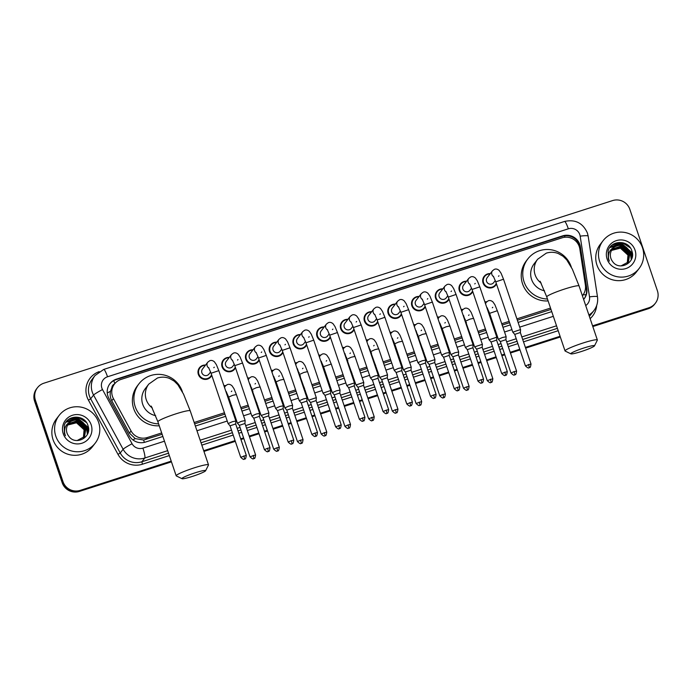 <?xml version="1.0" encoding="UTF-8"?>
<svg xmlns="http://www.w3.org/2000/svg" width="692" height="692" viewBox="0 0 692 692"><rect width="100%" height="100%" fill="white"/><g stroke="black" fill="none" stroke-linecap="round" stroke-linejoin="round"><path stroke-width="1.04" d="M490.178 315.111A7.283 7.162 -142.4 0 1 489.495 315.483M466.451 322.732A7.283 7.162 -142.4 0 1 465.768 323.095M442.724 330.343A7.283 7.162 -142.4 0 1 442.041 330.715M418.997 337.964A7.283 7.162 -142.4 0 1 418.323 338.336M395.27 345.585A7.283 7.162 -142.4 0 1 394.596 345.948M371.552 353.197A7.283 7.162 -142.4 0 1 370.869 353.569M347.825 360.817A7.283 7.162 -142.4 0 1 347.142 361.189M324.098 368.438A7.283 7.162 -142.4 0 1 323.415 368.801M300.371 376.059A7.283 7.162 -142.4 0 1 299.697 376.422M276.644 383.671A7.283 7.162 -142.4 0 1 275.97 384.043M252.917 391.291A7.283 7.162 -142.4 0 1 252.243 391.663M229.199 398.912A7.283 7.162 -142.4 0 1 228.516 399.275M425.303 306.798A7.283 7.162 -142.4 0 1 411.887 305.864A7.283 7.162 -142.4 0 1 419.118 296.47M401.576 314.419A7.283 7.162 -142.4 0 1 388.16 313.476A7.283 7.162 -142.4 0 1 395.392 304.091M377.849 322.04A7.283 7.162 -142.4 0 1 364.442 321.097A7.283 7.162 -142.4 0 1 371.665 311.711M354.131 329.651A7.283 7.162 -142.4 0 1 340.715 328.717A7.283 7.162 -142.4 0 1 347.938 319.323M449.03 299.178A7.283 7.162 -142.4 0 1 435.614 298.243A7.283 7.162 -142.4 0 1 442.837 288.858M496.475 283.945A7.283 7.162 -142.4 0 1 483.068 283.002A7.283 7.162 -142.4 0 1 490.291 273.617M472.757 291.566A7.283 7.162 -142.4 0 1 459.341 290.623A7.283 7.162 -142.4 0 1 466.564 281.237M330.404 337.272A7.283 7.162 -142.4 0 1 316.988 336.329A7.283 7.162 -142.4 0 1 324.211 326.944M306.677 344.893A7.283 7.162 -142.4 0 1 293.261 343.95A7.283 7.162 -142.4 0 1 300.484 334.565M282.95 352.505A7.283 7.162 -142.4 0 1 269.534 351.571A7.283 7.162 -142.4 0 1 276.765 342.185M259.223 360.125A7.283 7.162 -142.4 0 1 245.816 359.183A7.283 7.162 -142.4 0 1 253.038 349.797M235.505 367.746A7.283 7.162 -142.4 0 1 222.089 366.803A7.283 7.162 -142.4 0 1 229.312 357.418M211.778 375.358A7.283 7.162 -142.4 0 1 198.362 374.424A7.283 7.162 -142.4 0 1 205.585 365.039M582.387 295.752A13.65 13.425 37.6 0 0 585.389 285.087L579.818 248.852A13.65 13.425 37.6 0 0 562.06 237.823L120.97 379.45A13.65 13.425 37.6 0 0 113.427 398.609L131.073 430.969A13.65 13.425 37.6 0 0 147.327 437.534L161.668 432.933M111.845 387.719A13.65 13.425 -142.4 0 1 112.995 385.946L114.517 383.974A4.55 4.472 37.6 0 0 111.845 387.719L110.53 391.214C109.794 394.552 110.21 397.736 111.784 400.746L129.43 433.106L135.243 438.616L143.625 440.008L162.127 434.265M194.616 423.833L224.891 414.11M232.694 411.61L233.42 411.377M241.214 408.868L248.618 406.498M256.421 403.99L257.139 403.756M264.941 401.256L272.345 398.877M280.139 396.369L280.865 396.144M288.668 393.636L296.072 391.257M303.866 388.757L304.592 388.523M312.395 386.015L319.791 383.645M327.593 381.136L328.319 380.903M336.113 378.403L343.517 376.024M351.32 373.516L352.046 373.282M359.84 370.782L367.244 368.403M375.047 365.904L375.765 365.67M383.567 363.162L390.971 360.783M398.765 358.283L399.492 358.049M407.294 355.541L414.698 353.171M422.492 350.662L423.219 350.429M431.021 347.929L438.417 345.55M446.219 343.042L446.946 342.817M454.739 340.308L462.144 337.93M469.946 335.43L470.672 335.196M478.466 332.688L485.871 330.318M493.673 327.809L494.391 327.575M502.193 325.076L509.597 322.697M517.391 320.188L550.979 309.411M194.167 422.492L224.442 412.778M232.235 410.269L232.962 410.036M240.764 407.536L248.168 405.157M255.962 402.649L256.689 402.415M264.491 399.915L271.887 397.537M279.689 395.037L280.416 394.803M288.209 392.295L295.614 389.916M303.416 387.416L304.143 387.183M311.936 384.674L319.341 382.304M327.143 379.796L327.861 379.562M335.663 377.062L343.068 374.683M350.861 372.175L351.588 371.95M359.39 369.442L366.795 367.063M374.588 364.563L375.315 364.329M383.117 361.821L390.513 359.451M398.315 356.942L399.042 356.709M406.835 354.209L414.24 351.83M422.042 349.322L422.769 349.088M430.562 346.588L437.967 344.209M445.769 341.71L446.487 341.476M454.289 338.968L461.694 336.589M469.487 334.089L470.214 333.855M478.016 331.356L485.421 328.977M493.214 326.468L493.941 326.235M501.743 323.735L509.139 321.356M516.941 318.856L550.529 308.07M484.893 301.876A7.283 7.162 -142.4 0 1 486.727 301.781M461.166 309.497A7.283 7.162 -142.4 0 1 463 309.402M437.439 317.118A7.283 7.162 -142.4 0 1 439.273 317.022M413.712 324.73A7.283 7.162 -142.4 0 1 415.546 324.635M389.994 332.35A7.283 7.162 -142.4 0 1 391.828 332.255M366.267 339.971A7.283 7.162 -142.4 0 1 368.101 339.876M342.54 347.583A7.283 7.162 -142.4 0 1 344.374 347.488M318.813 355.204A7.283 7.162 -142.4 0 1 320.647 355.108M295.086 362.824A7.283 7.162 -142.4 0 1 296.92 362.729M271.368 370.445A7.283 7.162 -142.4 0 1 273.202 370.35M247.641 378.057A7.283 7.162 -142.4 0 1 249.475 377.962M223.914 385.678A7.283 7.162 -142.4 0 1 225.748 385.582M583.633 299.437A13.65 13.425 37.6 0 0 586.816 288.573L580.406 246.897A13.65 13.425 37.6 0 0 562.648 235.868L116.412 379.147A13.65 13.425 37.6 0 0 108.869 398.307L129.162 435.519A13.65 13.425 37.6 0 0 145.415 442.084L162.871 436.479M109.76 383.939A13.65 13.425 -142.4 0 1 116.005 379.674L562.241 236.387A13.65 13.425 -142.4 0 1 580.008 247.425L586.409 289.1A13.65 13.425 -142.4 0 1 584.005 298.996M171.218 461.14L80.186 490.377A13.65 13.425 -142.4 0 1 62.981 481.641L35.413 400.175A13.65 13.425 -142.4 0 1 43.907 383.195L612.628 200.576A13.65 13.425 -142.4 0 1 629.824 209.313L657.4 290.77A13.65 13.425 -142.4 0 1 648.906 307.758L592.568 325.845M560.079 336.277L525.41 347.41M519.779 349.218L510.203 352.297M504.572 354.105L501.683 355.031M496.052 356.838L486.485 359.909M480.845 361.717L477.956 362.651M472.325 364.459L462.758 367.53M457.127 369.338L454.229 370.263M448.598 372.08L439.031 375.15M433.4 376.958L430.51 377.884M424.871 379.692L415.304 382.762M409.673 384.579L406.784 385.505M401.152 387.312L391.577 390.383M385.946 392.191L383.057 393.125M377.425 394.933L367.859 398.004M362.219 399.812L359.33 400.737M353.698 402.545L344.132 405.624M338.5 407.432L335.603 408.358M329.972 410.166L320.405 413.236M314.773 415.044L311.884 415.978M306.245 417.786L296.678 420.857M291.047 422.665L288.157 423.59M282.526 425.407L272.951 428.478M267.32 430.286L264.43 431.211M258.799 433.019L249.224 436.09M243.593 437.906L240.704 438.832M235.072 440.64L203.716 450.708M592.81 326.563L648.093 308.805A13.65 13.425 -142.4 0 0 654.554 304.281L654.952 303.762A13.65 13.425 -142.4 0 1 648.499 308.286L592.689 326.2L648.499 308.286A13.65 13.425 -142.4 0 0 654.952 303.762L655.359 303.234M171.46 461.858L79.372 491.424A13.65 13.425 -142.4 0 1 62.176 482.687L34.6 401.23L35.007 400.703A13.65 13.425 -142.4 0 1 37.048 388.238A13.65 13.425 -142.4 0 0 35.007 400.703L62.574 482.16L35.007 400.703L35.413 400.175M79.372 491.424L79.779 490.896A13.65 13.425 -142.4 0 1 62.574 482.16A13.65 13.425 -142.4 0 0 79.779 490.896L171.339 461.495L80.186 490.377M560.2 336.641L525.531 347.773L560.2 336.641M519.9 349.581L510.324 352.652L519.9 349.581M504.693 354.46L501.804 355.385L504.693 354.46M496.173 357.193L486.606 360.272L496.173 357.193M480.966 362.08L478.077 363.006L480.966 362.08M472.446 364.814L462.879 367.885L472.446 364.814M457.248 369.692L454.35 370.627L457.248 369.692M448.719 372.434L439.152 375.505L448.719 372.434M433.521 377.313L430.632 378.239L433.521 377.313M424.992 380.046L415.425 383.126L424.992 380.046M409.794 384.934L406.905 385.859L409.794 384.934M401.273 387.667L391.698 390.738L401.273 387.667M386.067 392.546L383.178 393.48L386.067 392.546M377.547 395.288L367.971 398.358L377.547 395.288M362.34 400.166L359.451 401.092L362.34 400.166M353.82 402.908L344.253 405.979L353.82 402.908M338.622 407.787L335.724 408.712L338.622 407.787M330.093 410.52L320.526 413.591L330.093 410.52M314.895 415.408L311.997 416.333L314.895 415.408M306.366 418.141L296.799 421.212L306.366 418.141M291.168 423.02L288.279 423.954L291.168 423.02M282.639 425.762L273.072 428.832L282.639 425.762M267.441 430.64L264.552 431.566L267.441 430.64M258.92 433.374L249.345 436.453L258.92 433.374M243.714 438.261L240.825 439.186L243.714 438.261M235.193 440.994L203.837 451.063L235.193 440.994M195.369 426.047L225.644 416.325M233.438 413.825L234.164 413.591M241.966 411.083L249.371 408.704M257.165 406.204L257.891 405.97M265.693 403.471L273.089 401.092M280.891 398.583L281.618 398.35M289.412 395.85L296.816 393.471M304.618 390.971L305.345 390.738M313.139 388.229L320.543 385.851M328.345 383.351L329.063 383.117M336.866 380.609L344.27 378.239M352.064 375.73L352.79 375.497M360.593 372.997L367.997 370.618M375.791 368.109L376.517 367.885M384.32 365.376L391.715 362.997M399.518 360.497L400.244 360.264M408.038 357.755L415.442 355.385M423.245 352.877L423.971 352.643M431.765 350.143L439.169 347.765M446.971 345.256L447.689 345.023M455.492 342.523L462.896 340.144M470.69 337.644L471.416 337.411M479.219 334.902L486.623 332.523M494.417 330.023L495.143 329.79M502.946 327.281L510.341 324.911M518.144 322.403L551.732 311.616M34.6 401.23A13.65 13.425 -142.4 0 1 36.641 388.766L37.446 387.719M560.321 336.995L525.652 348.128M520.021 349.936L510.445 353.007M504.814 354.814L501.925 355.74M496.294 357.556L486.718 360.627M481.087 362.435L478.198 363.361M472.567 365.168L463 368.239M457.369 370.056L454.471 370.981M448.84 372.789L439.273 375.86M433.642 377.668L430.744 378.602M425.113 380.41L415.546 383.48M409.915 385.288L407.026 386.214M401.386 388.022L391.819 391.101M386.188 392.909L383.299 393.834M377.668 395.642L368.092 398.713M362.461 400.521L359.572 401.455M353.941 403.263L344.374 406.334M338.734 408.142L335.845 409.067M330.214 410.875L320.647 413.954M315.016 415.762L312.118 416.688M306.487 418.496L296.92 421.566M291.289 423.374L288.4 424.308M282.76 426.116L273.193 429.187M267.562 430.995L264.673 431.929M259.042 433.737L249.466 436.808M243.835 438.616L240.946 439.541M235.315 441.349L203.958 451.418M599.67 261.49A22.75 22.369 -142.4 0 1 624.712 232.451A22.75 22.369 -142.4 0 1 639.097 268.505A22.75 22.369 -142.4 0 1 599.67 261.49M639.097 268.505L636.363 272.051A22.75 22.369 -142.4 0 1 596.937 265.027A22.75 22.369 -142.4 0 1 600.336 244.259L603.069 240.712M628.345 262.034L629.902 252.615L622.324 245.643L612.368 249.068M621.018 265.91L628.423 261.931L630.057 252.407C626.606 245.418 621.442 243.593 614.582 246.923A10.285 10.112 -142.4 0 0 612.403 261.247C618.959 271.705 636.121 262.744 631.995 251.421C629.236 239.648 611.001 239.692 608.112 250.954L608.303 258.869L609.306 261.126L608.623 258.808C607.844 253.376 609.834 249.414 614.582 246.923M628.007 262.432L629.262 253.454L621.684 246.473L612.057 249.501M628.094 262.337L629.417 253.246L621.848 246.265L612.135 249.397M627.644 262.822L628.613 254.284L621.044 247.312L611.771 249.95M627.739 262.726L628.777 254.076L621.2 247.096L611.84 249.838M627.263 263.194L627.973 255.114L620.395 248.143L611.512 250.417M627.367 263.098L628.128 254.907L620.56 247.935L611.572 250.305M635.04 250.123A14.835 14.584 -142.4 0 1 625.81 268.582A14.835 14.584 -142.4 0 1 607.118 259.093A14.835 14.584 -142.4 0 1 616.347 240.634A14.835 14.584 -142.4 0 1 635.04 250.123M624.547 249.821L628.82 255.236M631.363 259.448L630.334 253.41M629.755 252.208L621.027 245.426M632.03 257.614L631.355 253.601L621.451 244.544L609.903 247.485M632.427 254.431L632.004 252.762L622.091 243.714L610.638 246.568M629.08 246.283L622.739 242.875L613.51 244.172M631.277 259.621L630.438 253.99M630.005 252.961L620.257 245.383M631.952 257.891L631.277 253.704L621.373 244.648L609.842 247.58M632.427 254.967L631.917 252.874L622.013 243.818L610.517 246.715M630.377 247.918L622.653 242.978L612.602 244.778M584.039 347.938A12.517 1.28 161.3 0 0 570.9 353.854A12.517 1.28 161.3 0 0 581.254 351.545A12.517 1.28 161.3 0 0 594.48 345.879A12.517 1.28 161.3 0 0 584.039 347.938M570.9 353.854L565.174 351.069A17.066 1.747 -18.7 0 1 565.035 350.922A17.066 1.747 -18.7 0 1 583.096 342.99A17.066 1.747 -18.7 0 1 597.36 339.988A17.066 1.747 -18.7 0 1 597.326 340.187L594.48 345.879M540.115 281.246L546.749 296.903A17.066 1.747 161.3 0 1 564.81 288.971A17.066 1.747 161.3 0 1 579.074 285.969L572.388 269.249L566.748 259.924L563.08 256.282L558.297 253.54C554.387 252.026 550.391 251.888 546.308 253.134L537.658 259.232L534.112 263.825A17.066 16.781 37.6 0 0 544.535 290.796M547.458 299.005A25.024 24.609 -142.4 0 1 527.806 258.964A25.024 24.609 -142.4 0 1 571.315 267.121M548.107 300.925A25.024 24.609 -142.4 0 1 526.283 260.927L527.806 258.964M195.187 472.8A12.517 1.28 161.3 0 0 182.048 478.717A12.517 1.28 161.3 0 0 192.402 476.407A12.517 1.28 161.3 0 0 205.619 470.733A12.517 1.28 161.3 0 0 195.187 472.8M182.048 478.717L176.322 475.923A17.066 1.747 -18.7 0 1 176.175 475.785A17.066 1.747 -18.7 0 1 194.236 467.853A17.066 1.747 -18.7 0 1 208.5 464.842A17.066 1.747 -18.7 0 1 208.474 465.041L205.619 470.733M151.254 406.109L157.897 421.765A17.066 1.747 161.3 0 1 175.958 413.833A17.066 1.747 161.3 0 1 190.214 410.823L183.527 394.111L177.896 384.778L174.228 381.145L169.445 378.403C165.535 376.889 161.539 376.751 157.456 377.996L148.797 384.086L145.251 388.688A17.066 16.781 37.6 0 0 155.683 415.658M158.606 423.867A25.024 24.609 -142.4 0 1 138.954 383.818A25.024 24.609 -142.4 0 1 182.463 391.983M159.255 425.788A25.024 24.609 -142.4 0 1 137.431 385.79L138.954 383.818M495.308 280.528L493.664 282.647A4.091 4.022 -142.4 0 1 486.571 281.385A4.091 4.022 -142.4 0 1 487.185 277.648L492.488 270.771L494.339 269.37C495.879 268.652 497.479 269.015 499.157 270.442L501.103 273.288L503.525 279.213L495.766 281.843L512.807 332.177L514.753 334.392L520.358 332.489L520.566 329.548L512.807 332.177M496.285 283.365A6.825 6.712 -142.4 0 1 483.596 282.734A6.825 6.712 -142.4 0 1 490.057 273.92M520.54 329.626L503.525 279.213M520.341 332.541L531.006 363.957L525.401 365.852L514.753 334.383M471.581 288.149L469.937 290.268A4.091 4.022 -142.4 0 1 462.844 289.005A4.091 4.022 -142.4 0 1 463.458 285.268L468.761 278.383L470.621 276.99C472.152 276.272 473.752 276.627 475.43 278.063L477.376 280.909L479.798 286.834L472.039 289.464L489.08 339.789L491.035 342.012L496.631 340.101L496.839 337.168L489.08 339.789M472.558 290.986A6.825 6.712 -142.4 0 1 459.869 290.355A6.825 6.712 -142.4 0 1 466.33 281.54M496.813 337.246L479.798 286.834M496.614 340.161L507.279 371.569L501.683 373.472L491.026 342.004M447.854 295.761L446.219 297.889A4.091 4.022 -142.4 0 1 439.117 296.626A4.091 4.022 -142.4 0 1 439.731 292.88L445.043 286.004L446.894 284.611C448.425 283.893 450.034 284.248 451.703 285.675L453.649 288.529L456.071 294.455L448.321 297.076L465.353 347.41L469.686 345.507L473.086 344.858M448.831 298.598A6.825 6.712 -142.4 0 1 436.142 297.975A6.825 6.712 -142.4 0 1 442.603 289.161M472.887 347.773L467.308 349.633L465.361 347.427M483.552 379.19C483.163 381.958 482.705 383.134 482.168 382.737L481.658 382.953A2.958 0.45 72.2 0 0 481.701 382.927A2.958 0.45 -107.8 0 0 481.087 379.709L483.552 379.19L472.904 347.721L473.112 344.806L456.071 294.455M424.127 303.381L422.492 305.501A4.091 4.022 -142.4 0 1 415.39 304.238A4.091 4.022 -142.4 0 1 416.004 300.501L421.316 293.624L423.167 292.223C424.698 291.514 426.307 291.868 427.976 293.296L429.931 296.141L432.353 302.075L424.594 304.696L441.626 355.031L445.959 353.128L449.359 352.479M425.104 306.219A6.825 6.712 -142.4 0 1 412.423 305.587A6.825 6.712 -142.4 0 1 418.876 296.773M449.16 355.394L443.581 357.245L441.634 355.048M459.834 386.811C459.445 389.57 458.978 390.755 458.441 390.357L457.931 390.573A2.958 0.45 72.2 0 0 457.974 390.548A2.958 0.45 -107.8 0 0 457.36 387.33L459.834 386.811L449.177 355.342L449.385 352.418L432.353 302.075M400.4 311.002L398.765 313.121A4.091 4.022 -142.4 0 1 391.672 311.858A4.091 4.022 -142.4 0 1 392.277 308.122L397.589 301.236L399.44 299.844C400.979 299.126 402.58 299.489 404.249 300.916L406.204 303.762L408.626 309.687L400.867 312.317L417.907 362.651L422.241 360.74L425.641 360.099M401.386 313.839A6.825 6.712 -142.4 0 1 388.696 313.208A6.825 6.712 -142.4 0 1 395.158 304.393M425.433 363.015L419.862 364.866L417.916 362.66M436.107 394.431C435.718 397.191 435.251 398.376 434.723 397.969L434.213 398.194A2.958 0.45 72.2 0 0 434.247 398.159A2.958 0.45 -107.8 0 0 433.633 394.95L436.107 394.431L425.45 362.963L425.667 360.039M376.682 318.614L375.038 320.742A4.091 4.022 -142.4 0 1 367.945 319.479A4.091 4.022 -142.4 0 1 368.559 315.742L373.862 308.857L375.713 307.464C377.252 306.746 378.853 307.101 380.531 308.528L382.477 311.383L384.899 317.308L377.14 319.938L394.18 370.263L398.514 368.36L401.914 367.712M377.659 321.451A6.825 6.712 -142.4 0 1 364.969 320.828A6.825 6.712 -142.4 0 1 371.431 312.014M401.715 370.635L396.135 372.486L394.189 370.281M352.955 326.235L351.311 328.363A4.091 4.022 -142.4 0 1 344.218 327.091A4.091 4.022 -142.4 0 1 344.832 323.354L350.135 316.478L351.994 315.076C353.525 314.367 355.126 314.722 356.804 316.149L358.75 318.995L361.172 324.929L353.413 327.55L370.454 377.884L372.408 380.107M353.932 329.072A6.825 6.712 -142.4 0 1 341.243 328.449A6.825 6.712 -142.4 0 1 347.704 319.635M378.187 375.332L374.787 375.981L370.454 377.884M377.988 378.247L372.4 380.09L383.057 411.558C387.217 415.529 386.3 412.692 386.759 413.427A2.958 0.45 72.2 0 0 386.793 413.401A2.958 0.45 -107.8 0 0 386.179 410.183L383.057 411.558M329.228 333.855L327.593 335.975A4.091 4.022 -142.4 0 1 320.491 334.712A4.091 4.022 -142.4 0 1 321.105 330.975L326.416 324.098L328.267 322.697C329.799 321.979 331.407 322.342 333.077 323.769L335.023 326.615L337.445 332.541L329.695 335.17L346.727 385.505L348.682 387.719L354.278 385.816L354.486 382.875L346.727 385.505M330.205 336.693A6.825 6.712 -142.4 0 1 317.516 336.061A6.825 6.712 -142.4 0 1 323.977 327.247M354.46 382.953L337.445 332.541M354.261 385.868L364.926 417.285L359.33 419.179L348.673 387.71M305.501 341.476L303.866 343.595A4.091 4.022 -142.4 0 1 296.764 342.332A4.091 4.022 -142.4 0 1 297.378 338.596L302.689 331.71L304.541 330.318C306.072 329.6 307.68 329.954 309.35 331.39L311.305 334.236L313.727 340.161L305.968 342.791L323 393.117L324.955 395.34L330.551 393.428L330.759 390.496L323 393.117M306.478 344.313A6.825 6.712 -142.4 0 1 293.789 343.682A6.825 6.712 -142.4 0 1 300.25 334.867M330.733 390.573L313.727 340.161M330.534 393.488L341.208 424.897L335.603 426.8L324.955 395.331M281.774 349.088L280.139 351.216A4.091 4.022 -142.4 0 1 273.046 349.953A4.091 4.022 -142.4 0 1 273.651 346.208L278.962 339.331L280.814 337.938C282.353 337.22 283.954 337.575 285.623 339.002L287.578 341.857L290 347.782L282.241 350.403L299.273 400.737L303.615 398.834L307.006 398.185M282.751 351.925A6.825 6.712 -142.4 0 1 270.07 351.302A6.825 6.712 -142.4 0 1 276.532 342.488M306.807 401.101L301.228 402.96L299.29 400.755M317.481 432.517C317.092 435.285 316.625 436.462 316.097 436.064L315.578 436.28A2.958 0.45 72.2 0 0 315.621 436.254A2.958 0.45 -107.8 0 0 315.007 433.036L317.481 432.517L306.824 401.049L307.04 398.134L290 347.782M258.047 356.709L256.412 358.828A4.091 4.022 -142.4 0 1 249.319 357.565A4.091 4.022 -142.4 0 1 249.924 353.828L255.236 346.952L257.087 345.55C258.626 344.841 260.227 345.196 261.896 346.623L263.851 349.469L266.273 355.394L258.514 358.023L275.554 408.358L279.888 406.455L283.288 405.806M259.033 359.546A6.825 6.712 -142.4 0 1 246.343 358.914A6.825 6.712 -142.4 0 1 252.805 350.1M283.089 408.721L277.509 410.572L275.563 408.375M293.754 440.138C293.365 442.897 292.906 444.082 292.37 443.684L291.86 443.901A2.958 0.45 72.2 0 0 291.894 443.875A2.958 0.45 -107.8 0 0 291.28 440.657L293.754 440.138L283.106 408.669L283.313 405.746L266.273 355.394M234.328 364.329L232.685 366.449A4.091 4.022 -142.4 0 1 225.592 365.186A4.091 4.022 -142.4 0 1 226.206 361.449L231.509 354.563L233.36 353.171C234.899 352.453 236.5 352.808 238.178 354.243L240.124 357.089L242.546 363.015L234.787 365.644L251.827 415.978L256.161 414.067L259.561 413.427M235.306 367.167A6.825 6.712 -142.4 0 1 222.616 366.535A6.825 6.712 -142.4 0 1 229.078 357.721M259.362 416.342L253.782 418.193L251.836 415.987M270.027 447.759C269.638 450.518 269.179 451.703 268.643 451.296L268.133 451.521A2.958 0.45 72.2 0 0 268.167 451.487A2.958 0.45 -107.8 0 0 267.553 448.278L270.027 447.759L259.379 416.29L259.587 413.366M210.602 371.941L208.967 374.069A4.091 4.022 -142.4 0 1 201.865 372.806A4.091 4.022 -142.4 0 1 202.479 369.061L207.782 362.184L209.641 360.792C211.172 360.074 212.781 360.428 214.451 361.855L216.397 364.71L218.819 370.635L211.069 373.256L228.1 423.59L232.434 421.688L235.834 421.039M211.579 374.779A6.825 6.712 -142.4 0 1 198.889 374.156A6.825 6.712 -142.4 0 1 205.351 365.341M235.635 423.962L230.055 425.814L228.109 423.608M506.103 336.77L502.409 337.514L498.37 339.322L489.642 313.381M485.006 302.205A6.825 6.712 -142.4 0 1 486.441 302.084M505.904 339.685L500.325 341.537L498.378 339.331M489.01 311.746A4.091 4.022 -142.4 0 1 488.344 312.083M516.569 371.102C516.18 373.862 515.722 375.047 515.185 374.64L514.675 374.865A2.958 0.45 72.2 0 0 514.71 374.83A2.958 0.45 -107.8 0 0 514.095 371.621L516.569 371.102L505.921 339.634L506.129 336.693L497.332 310.717L489.573 313.338L487.133 307.68M490.005 314.609A6.825 6.712 -142.4 0 1 489.322 314.972M474.669 346.865L476.598 349.149L482.194 347.246L482.402 344.313L474.669 346.865M461.279 309.826A6.825 6.712 -142.4 0 1 462.714 309.705M465.284 319.367A4.091 4.022 -142.4 0 1 464.617 319.704M482.376 344.391L473.605 318.329L469.946 319.133L465.915 321.002M466.278 322.23A6.825 6.712 -142.4 0 1 465.604 322.593M482.177 347.306L492.842 378.714L487.246 380.617L476.589 349.149M458.649 352.003L454.955 352.747L450.924 354.572L442.188 328.622M437.552 317.438A6.825 6.712 -142.4 0 1 438.996 317.317M458.45 354.918L452.871 356.778L450.924 354.572M441.557 326.987A4.091 4.022 -142.4 0 1 440.899 327.316M442.551 329.85A6.825 6.712 -142.4 0 1 441.877 330.214M469.124 386.335C468.735 389.103 468.268 390.279 467.731 389.881L467.221 390.098A2.958 0.45 72.2 0 0 467.264 390.072A2.958 0.45 -107.8 0 0 466.65 386.854L469.124 386.335L458.467 354.866L458.675 351.951M434.931 359.624L427.215 362.098L429.152 364.39M413.825 325.058A6.825 6.712 -142.4 0 1 415.269 324.937M434.723 362.539L429.144 364.381L439.792 395.85C443.961 399.82 443.044 396.974 443.503 397.718A2.958 0.45 72.2 0 0 443.537 397.692A2.958 0.45 -107.8 0 0 442.923 394.475L439.792 395.85M417.83 334.608A4.091 4.022 -142.4 0 1 417.172 334.937M418.833 337.462A6.825 6.712 -142.4 0 1 418.15 337.826M442.923 394.475L445.397 393.956L434.74 362.487L434.957 359.563M411.204 367.244L407.51 367.98L403.471 369.796L394.743 343.855M390.098 332.679A6.825 6.712 -142.4 0 1 391.542 332.558M411.005 370.159L405.425 372.011L403.479 369.805M394.111 342.22A4.091 4.022 -142.4 0 1 393.445 342.557M395.106 345.083A6.825 6.712 -142.4 0 1 394.423 345.446M387.477 374.856L379.77 377.339L381.699 379.631M366.379 340.291A6.825 6.712 -142.4 0 1 367.815 340.17M387.278 377.771L381.69 379.614L392.338 411.083C396.507 415.053 395.59 412.216 396.049 412.951A2.958 0.45 72.2 0 0 396.083 412.925A2.958 0.45 -107.8 0 0 395.469 409.707L392.338 411.083M370.384 349.841A4.091 4.022 -142.4 0 1 369.718 350.178M387.295 377.728L387.503 374.787L378.706 348.803L375.038 349.607L371.016 351.475M371.379 352.704A6.825 6.712 -142.4 0 1 370.696 353.067M356.043 384.951L357.972 387.243L363.568 385.34L363.776 382.399L356.043 384.951M342.652 347.912A6.825 6.712 -142.4 0 1 344.088 347.791M346.657 357.461A4.091 4.022 -142.4 0 1 345.991 357.79M363.75 382.477L354.979 356.423L351.311 357.219L347.289 359.096M347.652 360.324A6.825 6.712 -142.4 0 1 346.969 360.679M363.551 385.392L374.216 416.809L368.62 418.703L357.963 387.235M340.023 390.098L336.329 390.842L332.29 392.649L323.562 366.708M318.925 355.532A6.825 6.712 -142.4 0 1 320.37 355.411M339.824 393.013L334.245 394.864L332.298 392.658M322.93 365.073A4.091 4.022 -142.4 0 1 322.273 365.411M350.498 424.43C350.109 427.189 349.642 428.374 349.105 427.967L348.595 428.192A2.958 0.45 72.2 0 0 348.638 428.158A2.958 0.45 -107.8 0 0 348.024 424.949L350.498 424.43L339.841 392.961L340.049 390.02L331.252 364.044L323.501 366.665L321.062 361.008M323.925 367.936A6.825 6.712 -142.4 0 1 323.25 368.3M308.589 400.192L310.518 402.485L316.114 400.573L316.33 397.658L308.589 400.192M295.199 363.153A6.825 6.712 -142.4 0 1 296.643 363.032M299.203 372.694A4.091 4.022 -142.4 0 1 298.546 373.031M316.296 397.71L307.533 371.656L303.866 372.46L299.835 374.329M300.207 375.557A6.825 6.712 -142.4 0 1 299.524 375.92M316.097 400.633L326.771 432.042L321.166 433.945L310.518 402.476M292.578 405.33L288.884 406.074L284.853 407.899L276.117 381.949M271.472 370.765A6.825 6.712 -142.4 0 1 272.916 370.644M292.379 408.245L286.799 410.105L284.853 407.899M275.485 380.315A4.091 4.022 -142.4 0 1 274.819 380.643M276.48 383.178A6.825 6.712 -142.4 0 1 275.797 383.541M303.044 439.662C302.655 442.422 302.196 443.607 301.66 443.209L301.15 443.425A2.958 0.45 72.2 0 0 301.184 443.399A2.958 0.45 -107.8 0 0 300.57 440.181L303.044 439.662L292.396 408.193L292.604 405.278M268.851 412.951L261.143 415.425L263.072 417.717M247.753 378.386A6.825 6.712 -142.4 0 1 249.189 378.264M268.652 415.866L263.064 417.708L273.712 449.177C277.881 453.148 276.964 450.302 277.423 451.046A2.958 0.45 72.2 0 0 277.457 451.02A2.958 0.45 -107.8 0 0 276.843 447.802L273.712 449.177M251.758 387.935A4.091 4.022 -142.4 0 1 251.092 388.264M252.753 390.79A6.825 6.712 -142.4 0 1 252.07 391.153M276.843 447.802L279.317 447.283L268.669 415.814L268.877 412.89M245.124 420.572L241.43 421.307L237.399 423.132L228.663 397.182M224.026 386.006A6.825 6.712 -142.4 0 1 225.462 385.885M244.925 423.487L239.345 425.338L237.399 423.132M228.031 395.547A4.091 4.022 -142.4 0 1 227.365 395.885M229.026 398.41A6.825 6.712 -142.4 0 1 228.343 398.774M55.784 436.124A22.75 22.369 -142.4 0 1 80.826 407.095A22.75 22.369 -142.4 0 1 95.211 443.148A22.75 22.369 -142.4 0 1 55.784 436.124M95.211 443.148L92.477 446.695A22.75 22.369 -142.4 0 1 53.05 439.671A22.75 22.369 -142.4 0 1 56.45 418.902L59.183 415.356M84.459 436.669L86.016 427.258L78.447 420.278L68.482 423.712M77.132 440.553L84.536 436.565L86.18 427.05C82.72 420.061 77.565 418.228 70.696 421.566A10.285 10.112 -142.4 0 0 68.517 435.882C75.073 446.34 92.244 437.387 88.109 426.064C85.35 414.283 67.115 414.326 64.226 425.589L64.417 433.503L65.42 435.761L64.737 433.443C63.958 428.011 65.948 424.049 70.696 421.566M84.121 437.076L85.376 428.088L77.798 421.117L68.179 424.144M84.208 436.972L85.531 427.881L77.962 420.909L68.249 424.032M83.767 437.465L84.727 428.928L77.158 421.947L67.894 424.594M83.853 437.37L84.891 428.711L77.322 421.739L67.963 424.481M83.386 437.837L84.087 429.758L76.518 422.777L67.626 425.061M83.481 437.742L84.251 429.55L76.674 422.57L67.695 424.94M91.162 424.767A14.835 14.584 -142.4 0 1 81.933 443.226A14.835 14.584 -142.4 0 1 63.24 433.728A14.835 14.584 -142.4 0 1 72.47 415.269A14.835 14.584 -142.4 0 1 91.162 424.767M80.661 424.455L84.943 429.87M87.477 434.083L86.448 428.054M85.877 426.852L77.141 420.07M88.144 432.258L87.477 428.236L77.565 419.179L66.017 422.129M88.55 429.066L88.118 427.405L78.205 418.349L66.752 421.212M85.194 420.926L78.853 417.518L69.624 418.807M87.391 434.265L86.561 428.633M86.119 427.604L76.371 420.027M88.066 432.535L87.391 428.339L77.487 419.291L65.956 422.215M88.541 429.602L88.04 427.509L78.127 418.452L66.631 421.35M86.491 422.561L78.776 417.622L68.716 419.413M107.26 393.039A13.65 1.012 -28.6 0 1 110.53 391.214M565.009 237.226A13.65 2.059 -107.8 0 0 564.508 235.877M583.045 294.913A13.65 1.73 -8.7 0 1 586.089 294.671M144.369 442.378A13.65 2.059 -107.8 0 0 143.625 440.008M576.834 242.2A13.65 1.73 -8.7 0 1 578.002 242.122M132.942 439.913A13.65 1.012 -28.6 0 1 135.243 438.616M114.82 383.593A13.65 2.059 -107.8 0 0 113.748 380.635M145.804 439.507L147.327 437.534M129.43 433.106L131.073 430.969M111.784 400.746L113.427 398.609M562.241 236.387L562.648 235.868M585.709 305.57A9.1 8.944 37.6 0 0 589.506 296.868L580.173 236.162A9.1 8.944 37.6 0 0 568.331 228.81L107.528 376.777A9.1 8.944 37.6 0 0 102.502 389.544L132.068 443.745A9.1 8.944 37.6 0 0 142.898 448.122L164.471 441.193M580.173 236.162A9.1 1.15 -8.7 0 1 588.157 236.093L587.404 233.031C582.898 222.98 575.277 219.122 564.542 221.457A9.1 1.375 72.2 0 1 568.331 228.81M167.672 450.665L144.792 458.009A18.2 17.897 -142.4 0 1 123.124 449.255L93.558 395.054A18.2 17.897 -142.4 0 1 95.012 375.548L92.123 379.285A18.2 17.897 37.6 0 0 90.669 398.8L120.235 453.001A18.2 17.897 37.6 0 0 141.903 461.754L168.537 453.199M169.332 455.57L142.379 464.228A20.475 20.129 -142.4 0 1 118.003 454.376L88.438 400.175L90.669 398.8L93.558 395.054A9.1 0.675 -28.6 0 1 102.502 389.544M596.686 305.483A20.475 20.129 -142.4 0 1 590.138 318.649M558.193 330.707L523.524 341.839M517.893 343.647L508.317 346.718M502.686 348.526L499.797 349.46M494.166 351.268L484.599 354.339M478.959 356.146L476.07 357.072M470.439 358.888L460.872 361.959M455.241 363.767L452.343 364.693M446.712 366.5L437.145 369.571M431.514 371.388L428.616 372.313M422.985 374.121L413.418 377.192M407.787 379L404.898 379.934M399.258 381.742L389.691 384.813M384.06 386.62L381.171 387.546M375.54 389.354L365.964 392.433M360.333 394.241L357.444 395.167M351.813 396.974L342.246 400.045M336.606 401.853L333.717 402.787M328.086 404.595L318.519 407.666M312.888 409.474L309.99 410.399M304.359 412.207L294.792 415.286M289.161 417.094L286.272 418.02M280.632 419.828L271.065 422.898M265.434 424.706L262.545 425.641M256.914 427.448L247.338 430.519M241.707 432.327L238.818 433.261M233.187 435.069L201.83 445.138M88.438 400.175A20.475 20.129 -142.4 0 1 99.19 371.63M648.906 307.758L648.093 308.805M62.981 481.641L62.176 482.687M589.316 316.218A18.2 17.897 37.6 0 0 591.072 314.255L593.961 310.518A18.2 17.897 -142.4 0 1 588.892 314.972M132.068 443.745A9.1 0.675 -28.6 0 0 123.124 449.255L120.235 453.001L118.003 454.376M142.898 448.122A9.1 1.375 72.2 0 1 144.792 458.009L141.903 461.754L142.379 464.228M556.532 325.802L521.863 336.935M516.232 338.743L506.656 341.813M501.025 343.621L498.136 344.555M492.505 346.363L482.938 349.434M477.298 351.242L474.409 352.167M468.778 353.975L459.211 357.055M453.58 358.863L450.682 359.788M445.051 361.596L435.484 364.667M429.853 366.475L426.964 367.409M421.324 369.217L411.757 372.287M406.126 374.095L403.237 375.021M397.606 376.837L388.03 379.908M382.399 381.716L379.51 382.641M373.879 384.449L364.303 387.52M358.672 389.337L355.783 390.262M350.152 392.07L340.585 395.141M334.954 396.948L332.056 397.883M326.425 399.691L316.858 402.761M311.227 404.569L308.329 405.495M302.698 407.303L293.131 410.382M287.5 412.19L284.611 413.115M278.971 414.923L269.404 417.994M263.773 419.802L260.884 420.736M255.253 422.544L245.677 425.615M240.046 427.422L237.157 428.348M231.526 430.156L200.17 440.224M201.026 442.768L232.382 432.699M238.013 430.891L240.911 429.966M246.542 428.158L256.109 425.078M261.74 423.27L264.629 422.345M270.269 420.537L279.836 417.466M285.467 415.658L288.356 414.724M293.988 412.916L303.563 409.846M309.194 408.038L312.083 407.104M317.714 405.296L327.281 402.225M332.921 400.417L335.81 399.492M341.441 397.684L351.008 394.604M356.639 392.797L359.537 391.871M365.168 390.063L374.735 386.992M380.366 385.185L383.264 384.25M388.895 382.442L398.462 379.372M404.093 377.564L406.983 376.638M412.614 374.83L422.189 371.751M427.82 369.943L430.709 369.018M436.341 367.21L445.916 364.139M451.547 362.331L454.436 361.397M460.068 359.589L469.634 356.518M475.266 354.711L478.163 353.785M483.794 351.968L493.361 348.898M498.993 347.09L501.89 346.164M507.521 344.357L517.088 341.286M522.719 339.469L557.389 328.345M196.969 430.761L227.236 421.039M235.038 418.539L235.764 418.305M243.558 415.797L250.962 413.427M258.765 410.918L259.483 410.685M267.285 408.185L274.689 405.806M282.483 403.298L283.21 403.073M291.012 400.564L298.416 398.185M306.21 395.686L306.937 395.452M314.739 392.944L322.135 390.573M329.937 388.065L330.664 387.831M338.466 385.332L345.862 382.953M353.664 380.444L354.39 380.211M362.184 377.711L369.589 375.332M377.391 372.832L378.117 372.599M385.911 370.09L393.315 367.712M401.118 365.212L401.836 364.978M409.638 362.478L417.042 360.099M424.836 357.591L425.563 357.357M433.365 354.858L440.769 352.479M448.563 349.979L449.29 349.745M457.092 347.237L464.488 344.858M472.29 342.358L473.017 342.125M480.81 339.616L488.215 337.246M496.017 334.738L496.744 334.504M504.537 332.004L511.942 329.626M519.744 327.117L553.323 316.339M589.506 296.868A9.1 1.15 -8.7 0 1 597.481 296.799L588.157 236.093M564.542 221.457L103.739 369.424A9.1 1.375 72.2 0 1 107.528 376.777M580.008 247.425L580.406 246.897M586.409 289.1L586.816 288.573M116.005 379.674L116.412 379.147M537.658 259.232A17.066 16.781 37.6 0 0 541.179 283.132M148.797 384.086A17.066 16.781 37.6 0 0 152.326 407.995M528.532 364.476A2.958 0.45 -107.8 0 1 529.146 367.686A2.958 0.45 72.2 0 1 529.112 367.72L529.622 367.504C530.159 367.902 530.617 366.717 531.006 363.957M498.975 275.771A4.091 4.022 -142.4 0 1 498.491 276.29M493.647 276.713A4.091 4.022 -142.4 0 1 492.488 270.771M504.805 372.097A2.958 0.45 -107.8 0 1 505.419 375.306A2.958 0.45 72.2 0 1 505.385 375.341L505.895 375.116C506.432 375.522 506.89 374.337 507.279 371.569M475.248 283.391A4.091 4.022 -142.4 0 1 474.773 283.902M469.929 284.334A4.091 4.022 -142.4 0 1 468.761 278.383M451.521 291.003A4.091 4.022 -142.4 0 1 451.046 291.522M446.202 291.955A4.091 4.022 -142.4 0 1 445.043 286.004M481.087 379.709L477.956 381.084L467.299 349.616M427.794 298.624A4.091 4.022 -142.4 0 1 427.319 299.143M422.475 299.567A4.091 4.022 -142.4 0 1 421.316 293.624M457.36 387.33L454.229 388.705L443.581 357.236M404.076 306.245A4.091 4.022 -142.4 0 1 403.592 306.764M398.748 307.187A4.091 4.022 -142.4 0 1 397.589 301.236M433.633 394.95L430.502 396.326L419.854 364.857M409.906 402.571A2.958 0.45 -107.8 0 1 410.52 405.78A2.958 0.45 72.2 0 1 410.486 405.806L410.996 405.59C411.532 405.988 411.991 404.811 412.38 402.043L406.775 403.938L396.127 372.478M380.349 313.857A4.091 4.022 -142.4 0 1 379.865 314.376M375.021 314.808A4.091 4.022 -142.4 0 1 373.862 308.857M386.759 413.427L387.269 413.21C387.805 413.608 388.264 412.423 388.653 409.664L386.179 410.183M356.622 321.477A4.091 4.022 -142.4 0 1 356.146 321.996M351.302 322.429A4.091 4.022 -142.4 0 1 350.135 316.478M362.461 417.804A2.958 0.45 -107.8 0 1 363.075 421.013A2.958 0.45 72.2 0 1 363.032 421.047L363.542 420.831C364.078 421.229 364.537 420.044 364.926 417.285M332.895 329.098A4.091 4.022 -142.4 0 1 332.42 329.617M327.575 330.041A4.091 4.022 -142.4 0 1 326.416 324.098M338.734 425.424A2.958 0.45 -107.8 0 1 339.348 428.633A2.958 0.45 72.2 0 1 339.305 428.668L339.815 428.443C340.352 428.841 340.819 427.665 341.208 424.897M309.168 336.719A4.091 4.022 -142.4 0 1 308.693 337.229M303.849 337.661A4.091 4.022 -142.4 0 1 302.689 331.71M285.45 344.331A4.091 4.022 -142.4 0 1 284.966 344.85M280.122 345.282A4.091 4.022 -142.4 0 1 278.962 339.331M315.007 433.036L311.876 434.412L301.228 402.943M261.723 351.951A4.091 4.022 -142.4 0 1 261.239 352.47M256.395 352.894A4.091 4.022 -142.4 0 1 255.236 346.952M291.28 440.657L288.149 442.032L277.501 410.564M237.996 359.572A4.091 4.022 -142.4 0 1 237.52 360.091M232.676 360.515A4.091 4.022 -142.4 0 1 231.509 354.563M267.553 448.278L264.422 449.653L253.774 418.184M243.835 455.898A2.958 0.45 -107.8 0 1 244.449 459.107A2.958 0.45 72.2 0 1 244.406 459.133L244.916 458.917C245.452 459.315 245.911 458.139 246.3 455.371L240.704 457.265L230.047 425.796M214.269 367.184A4.091 4.022 -142.4 0 1 213.793 367.703M208.949 368.135A4.091 4.022 -142.4 0 1 207.782 362.184M492.782 307.265A4.091 4.022 -142.4 0 1 492.306 307.784M497.306 310.786L494.91 304.783L492.963 301.937C491.285 300.51 489.685 300.155 488.145 300.864L486.294 302.266A4.091 4.022 -142.4 0 0 485.559 303.849M514.095 371.621L510.973 372.997L500.316 341.528M487.462 308.208A4.091 4.022 -142.4 0 1 486.9 307.802M490.377 379.242A2.958 0.45 -107.8 0 1 490.991 382.451A2.958 0.45 72.2 0 1 490.948 382.477L491.458 382.261C491.995 382.659 492.453 381.482 492.842 378.714M469.055 314.886A4.091 4.022 -142.4 0 1 468.579 315.405M473.579 318.406L471.183 312.403L469.237 309.558C467.558 308.13 465.958 307.767 464.427 308.485L462.567 309.878A4.091 4.022 -142.4 0 0 461.832 311.469M463.735 315.829A4.091 4.022 -142.4 0 1 463.173 315.422M445.328 322.498A4.091 4.022 -142.4 0 1 444.852 323.017M449.861 326.027L446.219 326.754L442.127 328.579L439.688 322.922M438.105 319.09A4.091 4.022 -142.4 0 1 438.849 317.498L440.7 316.106C442.231 315.388 443.84 315.742 445.51 317.17L447.456 320.024L449.887 325.949L458.675 351.934M466.65 386.854L463.519 388.229L452.871 356.761M440.008 323.449A4.091 4.022 -142.4 0 1 439.446 323.043M421.601 330.119A4.091 4.022 -142.4 0 1 421.125 330.638M426.134 333.639L422.492 334.366L418.461 336.234M414.387 326.702A4.091 4.022 -142.4 0 1 415.122 325.119L416.973 323.718C418.504 323.008 420.113 323.363 421.783 324.79L423.738 327.636L426.16 333.57L434.948 359.546M416.281 331.07A4.091 4.022 -142.4 0 1 415.719 330.655M419.196 402.095A2.958 0.45 -107.8 0 1 419.81 405.304A2.958 0.45 72.2 0 1 419.776 405.339L420.286 405.114C420.822 405.521 421.281 404.336 421.67 401.568L416.065 403.471L405.417 372.002M397.883 337.739A4.091 4.022 -142.4 0 1 397.398 338.258M402.407 341.26L398.765 341.986L394.674 343.812L392.234 338.154M390.66 334.322A4.091 4.022 -142.4 0 1 391.395 332.74L393.246 331.338C394.786 330.62 396.386 330.984 398.056 332.411L400.011 335.257L402.433 341.182L411.23 367.167M392.554 338.682A4.091 4.022 -142.4 0 1 392.001 338.276M396.049 412.951L396.559 412.735C397.096 413.133 397.554 411.956 397.943 409.188L395.469 409.707M374.156 345.36A4.091 4.022 -142.4 0 1 373.671 345.87M378.68 348.88L376.284 342.877L374.337 340.031C372.659 338.596 371.059 338.241 369.519 338.959L367.668 340.352A4.091 4.022 -142.4 0 0 366.933 341.943M368.827 346.303A4.091 4.022 -142.4 0 1 368.274 345.896M371.751 417.328A2.958 0.45 -107.8 0 1 372.365 420.546A2.958 0.45 72.2 0 1 372.322 420.572L372.832 420.355C373.369 420.753 373.827 419.568 374.216 416.809M350.429 352.972A4.091 4.022 -142.4 0 1 349.953 353.491M354.953 356.501L352.557 350.498L350.61 347.643C348.932 346.216 347.332 345.862 345.801 346.58L343.941 347.972A4.091 4.022 -142.4 0 0 343.206 349.555M345.109 353.923A4.091 4.022 -142.4 0 1 344.547 353.517M326.702 360.593A4.091 4.022 -142.4 0 1 326.226 361.112M331.234 364.113L328.83 358.11L326.883 355.264C325.214 353.837 323.605 353.482 322.074 354.192L320.223 355.593A4.091 4.022 -142.4 0 0 319.479 357.176M348.024 424.949L344.893 426.324L334.236 394.855M321.382 361.535A4.091 4.022 -142.4 0 1 320.82 361.129M324.297 432.569A2.958 0.45 -107.8 0 1 324.911 435.778A2.958 0.45 72.2 0 1 324.868 435.804L325.387 435.588C325.915 435.986 326.382 434.81 326.771 432.042M302.975 368.213A4.091 4.022 -142.4 0 1 302.499 368.732M307.507 371.734L305.111 365.731L303.157 362.885C301.487 361.458 299.878 361.094 298.347 361.812L296.496 363.205A4.091 4.022 -142.4 0 0 295.761 364.796M297.655 369.156A4.091 4.022 -142.4 0 1 297.093 368.75M279.257 375.825A4.091 4.022 -142.4 0 1 278.772 376.344M283.781 379.354L280.139 380.081L276.047 381.897L273.608 376.249M272.034 372.417A4.091 4.022 -142.4 0 1 272.769 370.825L274.62 369.433C276.16 368.715 277.76 369.07 279.43 370.497L281.385 373.351L283.807 379.277L292.595 405.252M300.57 440.181L297.439 441.557L286.791 410.088M273.928 376.777A4.091 4.022 -142.4 0 1 273.366 376.37M255.53 383.446A4.091 4.022 -142.4 0 1 255.045 383.965M260.054 386.966L256.412 387.693L252.39 389.561M248.307 380.029A4.091 4.022 -142.4 0 1 249.042 378.446L250.893 377.045C252.433 376.336 254.033 376.69 255.711 378.117L257.658 380.963L260.08 386.897L268.877 412.873M250.201 384.397A4.091 4.022 -142.4 0 1 249.648 383.982M253.125 455.423A2.958 0.45 -107.8 0 1 253.739 458.632A2.958 0.45 72.2 0 1 253.696 458.666L254.206 458.441C254.743 458.848 255.201 457.663 255.59 454.895L249.994 456.798L239.337 425.329M231.803 391.067A4.091 4.022 -142.4 0 1 231.327 391.585M236.327 394.587L232.685 395.314L228.594 397.139L226.154 391.482M224.58 387.65A4.091 4.022 -142.4 0 1 225.315 386.058L227.175 384.666C228.706 383.948 230.306 384.311 231.984 385.738L233.931 388.584L236.353 394.509L245.15 420.494M226.483 392.009A4.091 4.022 -142.4 0 1 225.921 391.603M582.387 295.769L582.785 295.259M593.961 310.518C597.006 306.426 598.182 301.859 597.481 296.799M103.739 369.424L95.012 375.548M546.749 296.903L565.035 350.922M579.074 285.969L597.36 339.988M157.897 421.765L176.175 475.785M190.214 410.823L208.5 464.842M484.616 276.506L482.99 278.608M495.766 281.843L493.327 276.186M495.42 284.844L493.803 286.946M525.401 365.852C529.57 369.822 528.653 366.976 529.112 367.72M460.889 284.127L459.263 286.228M472.039 289.464L469.6 283.807M471.693 292.457L470.076 294.567M501.683 373.472C505.843 377.434 504.926 374.597 505.385 375.341M437.162 291.739L435.545 293.849M448.321 297.076L445.882 291.427M447.975 300.077L446.349 302.179M477.956 381.084C482.116 385.055 481.199 382.218 481.658 382.953M413.435 299.359L411.818 301.461M424.594 304.696L422.155 299.039M424.248 307.698L422.622 309.8M454.229 388.705C458.398 392.675 457.481 389.838 457.931 390.573M389.717 306.98L388.091 309.082M400.867 312.317L398.428 306.66M400.521 315.318L398.895 317.42M408.626 309.687L425.658 360.022M430.502 396.326C434.671 400.296 433.754 397.45 434.213 398.194M365.99 314.592L364.364 316.702M377.14 319.938L374.701 314.28M376.794 322.93L375.176 325.041M384.899 317.308L401.94 367.642M412.38 402.043L401.732 370.575L401.94 367.66M406.775 403.938C410.944 407.908 410.027 405.071 410.486 405.806M342.263 322.212L340.637 324.314M353.413 327.55L350.974 321.901M353.067 330.551L351.45 332.653M361.172 324.929L378.213 375.254M378.005 378.204L378.213 375.28M388.653 409.664L378.005 378.195M318.536 329.833L316.919 331.935M329.695 335.17L327.255 329.513M329.349 338.172L327.723 340.274M359.33 419.179C363.49 423.149 362.573 420.303 363.032 421.047M294.809 337.454L293.192 339.556M305.968 342.791L303.528 337.134M305.622 345.784L303.996 347.894M335.603 426.8C339.772 430.761 338.855 427.924 339.305 428.668M271.091 345.066L269.465 347.168M282.241 350.403L279.802 344.754M281.895 353.404L280.269 355.506M311.876 434.412C316.045 438.382 315.128 435.545 315.578 436.28M247.364 352.686L245.738 354.788M258.514 358.023L256.075 352.366M258.168 361.025L256.55 363.127M288.149 442.032C292.318 446.003 291.401 443.165 291.86 443.901M223.637 360.307L222.011 362.409M234.787 365.644L232.348 359.987M234.441 368.646L232.823 370.748M242.546 363.015L259.587 413.349M264.422 449.653C268.591 453.623 267.674 450.777 268.133 451.521M199.91 367.919L198.293 370.03M211.069 373.256L208.629 367.608M210.723 376.258L209.096 378.36M218.819 370.635L235.86 420.97M246.3 455.371L235.652 423.902L235.86 420.987M240.704 457.265C244.864 461.235 243.947 458.398 244.406 459.133M485.412 303.407L486.294 302.266M510.973 372.997C515.133 376.967 514.217 374.121 514.675 374.865M461.685 311.028L462.567 309.878M463.415 315.301L474.643 346.934M487.246 380.617C491.406 384.579 490.49 381.742 490.948 382.477M437.958 318.649L438.849 317.498M463.519 388.229C467.688 392.2 466.771 389.362 467.221 390.098M445.397 393.956C445.008 396.715 444.541 397.9 444.013 397.502L443.503 397.718M414.231 326.269L415.122 325.119M415.961 330.542L427.198 362.175M390.513 333.881L391.395 332.74M421.67 401.568L411.022 370.099L411.23 367.184M416.065 403.471C420.234 407.432 419.317 404.595 419.776 405.339M366.786 341.502L367.668 340.352M368.507 345.775L379.744 377.408M397.943 409.188L387.295 377.72M343.059 349.123L343.941 347.972M344.78 353.396L356.017 385.029M368.62 418.703C372.78 422.674 371.863 419.836 372.322 420.572M319.332 356.735L320.223 355.593M344.893 426.324C349.053 430.294 348.137 427.448 348.595 428.192M295.605 364.355L296.496 363.205M297.335 368.628L308.563 400.261M321.166 433.945C325.335 437.906 324.418 435.069 324.868 435.804M271.887 371.976L272.769 370.825M297.439 441.557C301.608 445.527 300.691 442.69 301.15 443.425M279.317 447.283C278.928 450.042 278.469 451.227 277.933 450.829L277.423 451.046M248.16 379.588L249.042 378.446M249.881 383.87L261.118 415.503M224.433 387.209L225.315 386.058M255.59 454.895L244.942 423.426L245.15 420.511M249.994 456.798C254.154 460.76 253.237 457.922 253.696 458.666"/></g></svg>
